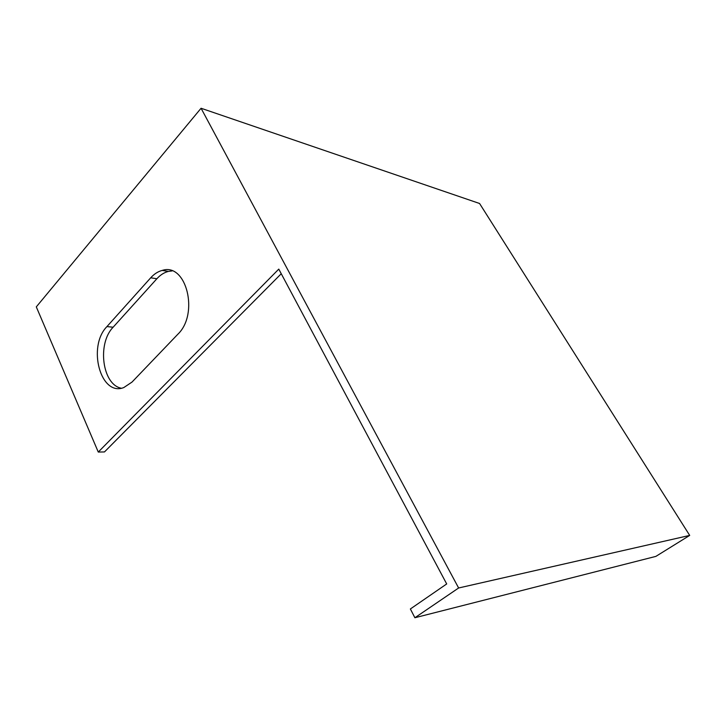 <?xml version="1.0" encoding="UTF-8"?>
<svg xmlns="http://www.w3.org/2000/svg" width="726" height="726" viewBox="0 0 726 726"><rect width="100%" height="100%" fill="white"/><g stroke="black" fill="none" stroke-linecap="round" stroke-linejoin="round"><path stroke-width="1.09" d="M98.273 452.053L278.784 269.11L446.699 583.949L410.371 608.969L414.891 617.744L655.868 556.388L689.7 535.407L479.568 203.489L201.066 108.256L36.3 306.88L98.273 452.053L104.471 451.935L281.252 273.729M689.7 535.407L458.623 587.987L201.066 108.256M458.623 587.987L414.891 617.744M150.718 277.795C154.175 273.965 158.014 271.506 162.225 270.417C186.355 262.295 199.341 313.959 177.779 334.305L132.014 382.076L123.828 387.539C100.587 396.959 87.102 346.638 106.931 326.591L150.718 277.795L156.87 278.748C160.328 274.936 164.158 272.495 168.368 271.424L172.089 270.916M121.215 388.21C102.266 384.535 96.994 343.625 113.129 327.217L156.87 278.748M106.931 326.591L113.129 327.217M162.225 270.417L168.368 271.424"/></g></svg>
